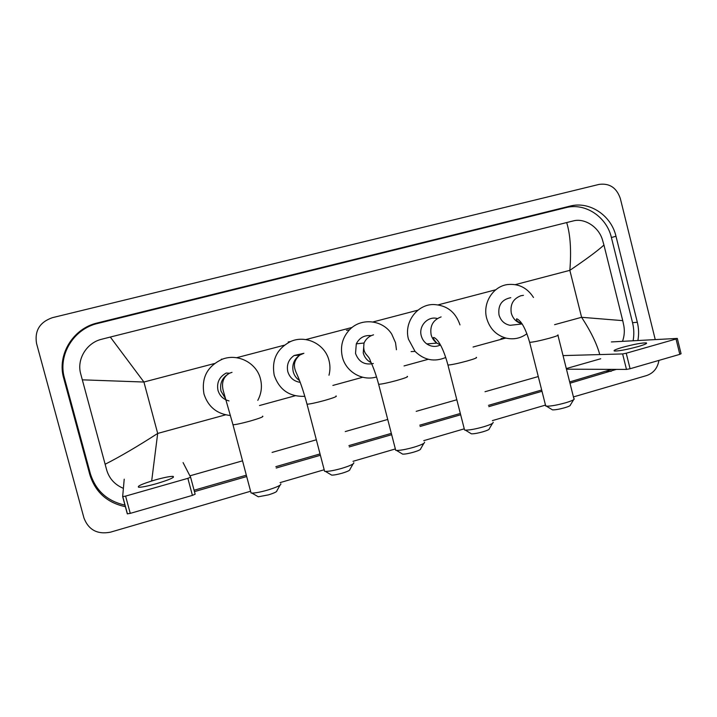 <?xml version="1.0" encoding="UTF-8"?>
<svg xmlns="http://www.w3.org/2000/svg" width="717" height="717" viewBox="0 0 717 717"><rect width="100%" height="100%" fill="white"/><g stroke="black" fill="none" stroke-linecap="round" stroke-linejoin="round"><path stroke-width="1.08" d="M637.951 346.625C644.825 344.608 647.594 343.362 646.259 342.887C641.84 342.798 634.025 344.259 622.795 347.261C615.867 349.278 613.071 350.532 614.397 351.025C618.726 351.133 626.577 349.663 637.951 346.625M677.332 338.532L681.078 353.732L679.824 354.35L676.032 339.007L677.305 338.424L611.377 341.937M630.082 368.744L626.479 369.425L622.625 353.938L626.228 353.23L630.082 368.744L679.824 354.35M566.466 369.192L626.479 369.425M626.228 353.23L676.032 339.007M622.625 353.938L563.042 355.596M573.645 399.683L570.329 405.087C570.535 405.661 568.706 406.53 564.826 407.713C559.412 409.219 555.299 409.936 552.493 409.873L551.714 409.398M545.512 405.213L546.453 406.18C550.781 406.252 557.19 405.105 565.677 402.766C571.736 400.928 574.586 399.584 574.227 398.733M510.782 297.689C501.739 299.5 497.822 305.254 499.014 314.96C500.771 320.759 504.481 324.209 510.128 325.312L516.33 324.613M526.932 333.719C520.659 338.334 513.731 339.804 506.139 338.137C496.227 335.296 489.738 328.673 486.673 318.267C482.478 303.201 492.857 286.468 507.421 284.577C518.499 283.412 527.192 287.714 533.493 297.483M519.538 322.811L520.659 321.834M492.516 423.335L489.281 428.766C489.532 429.411 487.461 430.406 483.079 431.751C477.934 433.193 474.045 433.884 471.419 433.83L470.576 433.319M464.32 429.053L464.562 430.012L465.342 430.119C469.402 430.173 475.461 429.08 483.518 426.83C490.365 424.742 493.583 423.218 493.162 422.25M436.85 318.393C427.502 316.161 418.45 326.226 421.273 335.816C422.188 339.195 424.025 341.901 426.794 343.927C431.204 346.822 435.766 347.18 440.48 344.985M445.723 357.496C434.332 362.237 424.106 360.194 415.044 351.375L408.484 339.24C403.698 322.578 416.989 304.331 433.543 304.519C446.772 305.155 455.582 311.949 459.982 324.9M423.855 443.33L420.664 448.806C420.933 449.523 418.638 450.635 413.799 452.122C408.869 453.511 405.159 454.184 402.676 454.148L401.78 453.601M395.452 449.29L395.712 450.321L396.528 450.428C400.373 450.464 406.154 449.407 413.87 447.238C421.444 444.916 425.002 443.223 424.545 442.156M371.245 335.646C364.478 334.947 359.495 337.689 356.295 343.846L355.524 353.445C358.733 361.951 364.666 365.303 373.351 363.492M376.533 376.945C362.381 381.417 345.899 371.89 342.359 356.976C340.037 346.589 342.421 337.519 349.52 329.784C361.081 317.371 382.896 319.764 391.76 334.167L395.533 342.717L396.447 349.735M353.069 463.944L349.887 469.483C350.165 470.271 347.628 471.499 342.269 473.157C337.555 474.493 334.023 475.147 331.675 475.12L330.734 474.564M324.299 470.218L324.586 471.302L325.419 471.401C329.058 471.428 334.561 470.397 341.955 468.309C350.326 465.727 354.27 463.845 353.795 462.671M303.479 353.4L294.122 355.507C288.548 359.486 286.442 364.854 287.795 371.612C289.749 377.778 293.88 381.354 300.199 382.358M304.824 396.313C289.534 396.913 279.334 389.896 274.226 375.26C271.465 359.988 276.887 348.758 290.466 341.579C305.738 334.498 325.213 344.214 329.013 360.561C330.259 365.455 330.25 370.339 328.986 375.233M280.06 485.176L276.861 490.804C277.129 491.683 274.315 493.036 268.4 494.882L258.299 496.791L257.322 496.227M250.753 491.862L251.049 492.991L251.909 493.081C255.333 493.081 260.585 492.077 267.665 490.069C276.914 487.202 281.297 485.122 280.831 483.823M232.012 372.338L229.521 373.234L226.222 373.037C219.303 376.846 216.561 382.618 217.986 390.344C219.698 395.901 223.372 399.423 229.01 400.92M230.453 415.519C217.027 414.059 208.208 406.915 203.995 394.09C201.181 377.68 207.374 366.02 222.593 359.109C238.107 353.212 256.704 363.071 260.477 378.943C262.314 386.4 261.427 393.543 257.797 400.355M156.288 483.733C169.409 479.763 175.002 477.316 173.075 476.375C170.081 476.285 164.238 477.441 155.544 479.843C142.468 483.769 136.83 486.234 138.641 487.246C141.625 487.336 147.514 486.162 156.288 483.733M190.605 477.208L195.141 494.201L192.416 495.384L187.863 478.338L190.605 477.208L183.086 462.608M130.261 513.372L127.303 513.82L122.661 496.621L125.6 496.11L130.261 513.372L192.416 495.384M125.6 496.11L187.863 478.338M122.661 496.603L124.211 479.198M250.592 491.244L110.499 532.166C97.449 534.676 88.603 529.962 83.97 518.05L36.549 343.479C34.488 330.68 39.785 322.076 52.431 317.667L599.116 184.394C609.54 183.032 616.611 187.729 620.322 198.492L655.248 339.589M658.95 360.391C657.588 368.117 653.465 373.181 646.573 375.565L573.43 396.931M545.485 405.096L492.364 420.619M464.257 428.829L423.747 440.659M395.363 448.95L353.006 461.327M324.183 469.752L280.06 482.631M637.897 340.521C638.99 334.4 638.793 328.314 637.323 322.265L615.984 236.26C611.225 215.315 589.482 200.868 570.024 206.111L97.324 322.964C73.071 328.395 56.813 354.834 63.705 378.217L89.894 474.887C95.451 492.283 107.317 502.895 125.493 506.704M569.988 383.21L616.351 369.389M194.45 491.62L246.693 476.536M276.206 468.022L320.391 455.268M349.26 446.933L391.67 434.69M420.09 426.481L460.664 414.776M488.806 406.647L541.998 391.294M633.12 340.772C634.195 334.714 634.007 328.691 632.546 322.695L611.395 237.515C606.672 216.767 585.126 202.463 565.838 207.661L97.718 323.439C73.726 328.816 57.647 354.969 64.467 378.101L90.369 473.731C95.782 490.751 107.344 501.219 125.072 505.127M569.665 381.937L611.753 369.372M194.083 490.24L246.334 475.174M275.848 466.659L320.033 453.924M348.91 445.598L391.33 433.364M419.759 425.172L460.332 413.467M488.474 405.356L541.676 390.012M599.762 354.574C596.867 343.846 590.808 331.415 581.595 317.29L622.741 320.642L623.871 325.975C624.758 331.182 624.31 336.309 622.508 341.346M600.712 358.751L566.305 368.565M538.279 376.55L485.006 391.733M456.828 399.763L416.192 411.343M387.727 419.454L345.253 431.562M316.34 439.799L272.093 452.409M242.534 460.834L189.897 475.837M123.396 488.34C114.89 484.773 109.334 478.714 106.725 470.146L80.707 373.853C76.495 359.325 86.667 342.708 101.724 339.231L110.31 337.044L143.92 382.027L82.294 379.831M622.741 320.642L603.947 245.044C597.593 250.842 586.219 259.267 569.845 270.336C571.431 250.6 570.382 234.674 566.681 222.557L110.31 337.044M566.681 222.557L573.385 220.899C584.463 217.878 598.659 226.805 602.432 239.747L603.947 245.044M105.112 464.257C120.133 456.639 137.664 446.359 157.686 433.435L151.672 480.99M523.428 295.341L520.901 295.745C513.166 298.693 509.966 304.51 511.302 313.186C512.996 318.877 516.572 322.408 522.03 323.761M557.844 334.911C559.152 335.144 556.356 336.246 549.437 338.218C539.811 340.772 533.215 342.152 529.648 342.341L529.531 341.884M476.249 357.362C477.701 357.64 474.529 358.885 466.749 361.099C457.563 363.564 451.298 364.872 447.946 365.043L447.811 364.541M441.098 316.905C433.077 319.943 429.743 325.885 431.123 334.722C432.064 338.227 433.964 341.023 436.823 343.111L440.435 344.976M407.184 376.371C408.726 376.676 405.222 378.056 396.653 380.503C387.816 382.878 381.811 384.142 378.639 384.303L378.495 383.756M373.548 334.812C369.174 336.085 366.002 338.818 364.03 343.022L363.232 352.961C364.487 357.389 367.122 360.615 371.146 362.65M335.986 395.963C337.599 396.313 333.692 397.836 324.272 400.543C315.776 402.837 310.022 404.056 307.028 404.209L306.876 403.626M303.883 353.284L299.769 355.076C294.006 359.199 291.828 364.756 293.235 371.756C294.257 375.466 296.354 378.397 299.509 380.53M262.547 416.174C264.206 416.568 259.85 418.262 249.489 421.246C241.315 423.451 235.821 424.634 232.989 424.778L232.828 424.177M251.049 492.991L232.989 424.778L223.166 390.38C221.356 382.349 223.471 376.64 229.521 373.234C222.36 377.178 219.519 383.156 221.006 391.159L225.443 398.491M554.608 324.676L581.595 317.29L569.845 270.336L515.326 284.631M225.559 414.838L157.686 433.435L143.92 382.027L214.473 363.528M236.619 357.72L284.353 345.2M305.836 339.571L352.155 327.418M373.001 321.951L417.966 310.165M438.204 304.85L495.788 289.758M259.5 405.535L295.171 395.766M332.885 385.432L362.712 377.259M404.038 365.939L428.273 359.289M473.059 347.019L505.808 338.048M97.718 323.439L97.324 322.964M64.467 378.101L63.705 378.217M565.838 207.661L570.024 206.111M611.395 237.515L615.984 236.26M632.546 322.695L637.323 322.265M606.69 371.263L611.251 371.298M90.369 473.731L89.894 474.887M646.411 343.515L646.259 342.887M552.493 409.873L546.453 406.18M522.021 323.743C517.504 321.799 515.738 320.14 516.733 318.778C521.393 320.849 525.695 328.7 529.648 342.341L545.727 406.064M506.139 338.137L501.031 338.541M557.96 335.359L573.833 398.527M510.128 325.312L522.155 323.959M471.419 433.83L465.342 430.119M426.794 343.927L436.823 343.111C433.498 339.284 432.521 337.411 433.893 337.501C439.36 339.697 444.728 352.845 447.946 365.043L464.562 430.012M415.044 351.375L411.101 351.599M402.676 454.148L396.528 450.428M356.295 343.846L364.03 343.022C362.309 355.3 368.681 354.081 370.42 361.117C373.512 367.552 376.246 375.287 378.639 384.303L395.712 450.321M349.52 329.784L346.454 330.313M331.675 475.12L325.419 471.401M294.122 355.507L299.769 355.076C290.286 363.519 295.825 371.289 298.03 376.775C301.113 384.24 304.107 393.382 307.028 404.209L324.586 471.302M290.466 341.579L288.216 341.946M258.299 496.791L251.909 493.081M222.593 359.109L221.302 359.226M173.335 477.343L173.075 476.375M122.786 496.666L127.438 513.91"/></g></svg>
